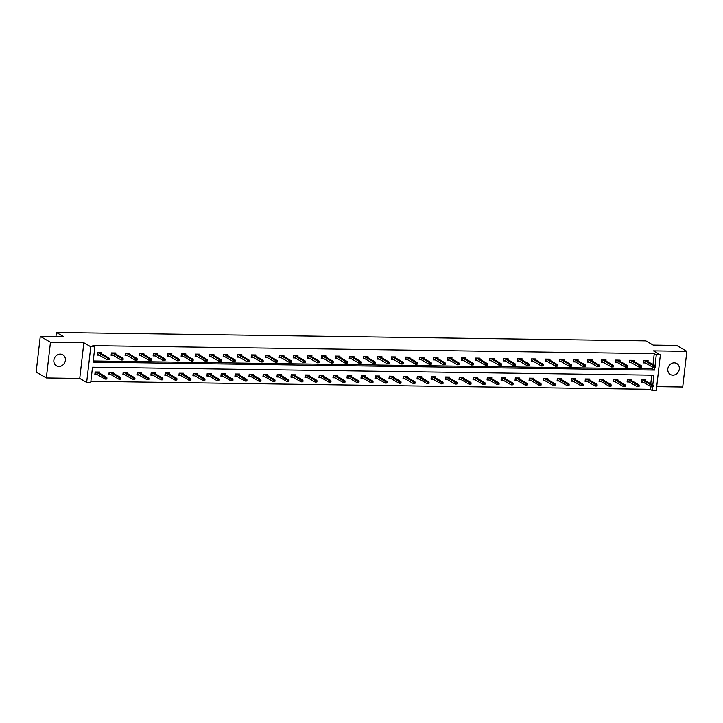 <?xml version="1.0" encoding="UTF-8"?>
<svg xmlns="http://www.w3.org/2000/svg" width="723" height="723" viewBox="0 0 723 723"><rect width="100%" height="100%" fill="white"/><g stroke="black" fill="none" stroke-linecap="round" stroke-linejoin="round"><path stroke-width="1.08" d="M60.334 354.107A6.353 5.594 -60 0 1 62.802 354.776A6.353 5.594 -60 0 1 65.061 361.753A6.353 5.594 -60 0 1 58.906 366.444A6.353 5.594 -60 0 1 56.439 365.775A6.353 5.594 -60 0 1 54.189 358.798A6.353 5.594 -60 0 1 60.334 354.107M674.279 362.829A6.353 5.594 -60 0 1 676.746 363.497A6.353 5.594 -60 0 1 678.996 370.474A6.353 5.594 -60 0 1 672.851 375.165A6.353 5.594 -60 0 1 670.384 374.496A6.353 5.594 -60 0 1 668.133 367.519A6.353 5.594 -60 0 1 674.279 362.829M656.701 386.615L682.72 386.986L686.85 351.324L653.447 350.845L660.379 354.857L656.249 390.519L652.164 390.456L652.58 386.859M40.28 336.394L50.465 342.286L46.335 377.948L36.15 372.056L40.28 336.394L63.751 336.728L56.421 332.481L645.847 340.858L653.185 345.097L676.665 345.431L686.85 351.324M90.881 381.337L650.131 389.281L652.164 390.456M652.797 384.979L653.935 375.183L92.517 367.203L90.746 382.485L86.661 382.422L90.791 346.769L94.876 346.823L93.104 362.096L654.523 370.077L654.812 367.582M46.335 377.948L79.738 378.418L86.661 382.422M56.421 332.481L55.942 336.62M115.743 354.071L115.87 352.969L111.378 352.905L111.098 355.318L113.177 355.345M143.75 354.469L143.877 353.366L139.385 353.303L139.114 355.716L141.184 355.743M171.767 354.866L171.893 353.764L167.402 353.701L167.121 356.114L169.2 356.141M199.774 355.264L199.9 354.162L195.418 354.098L195.138 356.511L197.207 356.538M227.79 355.662L227.917 354.559L223.425 354.496L223.145 356.909L225.224 356.936M255.806 356.059L255.933 354.957L251.441 354.894L251.161 357.307L253.24 357.334M283.814 356.457L283.94 355.355L279.449 355.291L279.177 357.704L281.247 357.731M311.83 356.855L311.956 355.752L307.465 355.689L307.185 358.102L309.263 358.129M339.837 357.252L339.964 356.15L335.481 356.087L335.201 358.5L337.27 358.527M367.853 357.65L367.98 356.547L363.488 356.484L363.208 358.897L365.287 358.924M395.861 358.048L395.996 356.954L391.505 356.882L391.224 359.295L393.294 359.322M423.877 358.445L424.003 357.352L419.512 357.279L419.241 359.692L421.31 359.72M451.893 358.843L452.02 357.749L447.528 357.677L447.248 360.09L449.326 360.117M479.9 359.241L480.027 358.147L475.544 358.084L475.264 360.488L477.334 360.515M507.917 359.638L508.043 358.545L503.551 358.481L503.271 360.885L505.35 360.913M535.924 360.036L536.05 358.942L531.568 358.879L531.288 361.283L533.357 361.31M563.94 360.434L564.067 359.34L559.575 359.277L559.295 361.681L561.373 361.708M591.956 360.831L592.083 359.738L587.591 359.674L587.311 362.078L589.39 362.106M619.963 361.229L620.09 360.135L615.598 360.072L615.327 362.476L617.397 362.512M647.98 361.627L648.106 360.533L643.615 360.47L643.334 362.874L645.413 362.91M93.24 360.949L652.489 368.893L652.697 367.121M652.996 364.528L654.252 353.619L92.833 345.648L94.876 346.823M633.972 361.428L634.098 360.334L629.606 360.271L629.326 362.675L631.405 362.711M605.955 361.03L606.082 359.937L601.599 359.873L601.319 362.277L603.389 362.313M577.948 360.632L578.075 359.539L573.583 359.476L573.303 361.88L575.381 361.907M549.932 360.235L550.058 359.141L545.576 359.078L545.296 361.482L547.365 361.509M521.925 359.837L522.051 358.744L517.56 358.68L517.279 361.084L519.358 361.111M493.908 359.439L494.035 358.346L489.543 358.283L489.263 360.687L491.342 360.714M465.892 359.042L466.019 357.948L461.536 357.885L461.256 360.289L463.326 360.316M437.885 358.644L438.011 357.551L433.52 357.478L433.24 359.891L435.318 359.918M409.869 358.247L409.995 357.153L405.513 357.081L405.232 359.494L407.302 359.521M381.861 357.849L381.988 356.746L377.496 356.683L377.216 359.096L379.295 359.123M353.845 357.451L353.972 356.349L349.48 356.285L349.209 358.698L351.279 358.725M325.838 357.054L325.965 355.951L321.473 355.888L321.193 358.301L323.271 358.328M297.822 356.656L297.948 355.553L293.457 355.49L293.176 357.903L295.255 357.93M269.806 356.258L269.932 355.156L265.449 355.092L265.169 357.505L267.239 357.533M241.798 355.861L241.925 354.758L237.433 354.695L237.153 357.108L239.232 357.135M213.782 355.463L213.909 354.36L209.417 354.297L209.146 356.71L211.215 356.737M185.775 355.065L185.901 353.963L181.41 353.899L181.13 356.312L183.208 356.34M157.759 354.668L157.885 353.565L153.393 353.502L153.113 355.915L155.192 355.942M129.742 354.27L129.869 353.167L125.386 353.104L125.106 355.517L127.176 355.544M101.735 353.872L101.862 352.77L97.37 352.707L97.09 355.12L99.168 355.147M654.252 353.619L656.294 354.794L660.379 354.857M79.738 378.418L83.859 342.756L50.465 342.286M83.859 342.756L90.791 346.769M655.029 365.702L656.294 354.794M650.131 389.281L650.465 386.389M650.763 383.805L651.766 375.147M96.936 374.424L94.858 374.397L95.138 371.984L99.629 372.047L99.503 373.14M110.944 374.622L108.866 374.595L109.146 372.182L113.638 372.246L113.511 373.339M124.952 374.821L122.874 374.794L123.154 372.381L127.646 372.444L127.519 373.538M138.952 375.02L136.882 374.993L137.162 372.58L141.645 372.643L141.518 373.746M152.96 375.219L150.89 375.192L151.17 372.779L155.653 372.842L155.526 373.945M166.968 375.418L164.889 375.391L165.169 372.978L169.661 373.041L169.534 374.143M180.976 375.617L178.897 375.589L179.177 373.176L183.669 373.24L183.543 374.342M194.984 375.815L192.905 375.788L193.186 373.375L197.677 373.439L197.551 374.541M208.983 376.014L206.914 375.987L207.194 373.574L211.676 373.637L211.55 374.74M222.991 376.213L220.922 376.186L221.193 373.773L225.684 373.836L225.558 374.939M236.999 376.412L234.921 376.385L235.201 373.972L239.693 374.035L239.566 375.138M251.008 376.611L248.929 376.584L249.209 374.171L253.701 374.234L253.574 375.336M265.016 376.81L262.937 376.782L263.217 374.369L267.709 374.433L267.582 375.535M279.015 377.008L276.945 376.981L277.225 374.568L281.708 374.631L281.581 375.734M293.023 377.207L290.953 377.18L291.224 374.767L295.716 374.83L295.59 375.933M307.031 377.406L304.952 377.379L305.233 374.966L309.724 375.029L309.598 376.132M321.039 377.605L318.96 377.578L319.241 375.165L323.732 375.228L323.606 376.331M335.047 377.804L332.969 377.777L333.249 375.364L337.74 375.427L337.614 376.529M349.046 378.002L346.977 377.975L347.257 375.562L351.74 375.626L351.613 376.728M363.054 378.201L360.985 378.174L361.256 375.761L365.748 375.824L365.621 376.927M377.063 378.4L374.984 378.373L375.264 375.96L379.756 376.023L379.629 377.126M391.071 378.599L388.992 378.572L389.272 376.159L393.764 376.222L393.637 377.325M405.07 378.798L403 378.771L403.28 376.358L407.772 376.421L407.636 377.523M419.078 378.997L417.008 378.969L417.288 376.556L421.771 376.62L421.645 377.722M433.086 379.195L431.016 379.168L431.288 376.755L435.779 376.819L435.653 377.921M447.094 379.394L445.016 379.367L445.296 376.954L449.787 377.017L449.661 378.12M461.102 379.593L459.024 379.566L459.304 377.153L463.795 377.216L463.669 378.319M475.101 379.792L473.032 379.765L473.312 377.352L477.795 377.415L477.668 378.518M489.11 379.991L487.04 379.964L487.32 377.551L491.803 377.614L491.676 378.716M503.118 380.19L501.048 380.162L501.319 377.749L505.811 377.813L505.684 378.915M517.126 380.388L515.047 380.361L515.327 377.948L519.819 378.012L519.692 379.114M531.134 380.587L529.055 380.56L529.335 378.147L533.827 378.21L533.701 379.313M545.133 380.786L543.063 380.759L543.344 378.346L547.826 378.418L547.7 379.512M559.141 380.985L557.072 380.958L557.352 378.545L561.834 378.617L561.708 379.711M573.149 381.184L571.071 381.157L571.351 378.744L575.842 378.816L575.716 379.909M587.157 381.383L585.079 381.355L585.359 378.942L589.851 379.015L589.724 380.108M601.165 381.581L599.087 381.554L599.367 379.15L603.859 379.214L603.732 380.307M615.165 381.78L613.095 381.753L613.375 379.349L617.858 379.412L617.731 380.506M629.173 381.979L627.103 381.952L627.374 379.548L631.866 379.611L631.739 380.705M643.181 382.178L641.102 382.151L641.382 379.747L645.874 379.81L645.747 380.904M652.489 368.893L654.523 370.077M646.841 360.976L646.895 360.515M643.407 362.241L644.274 362.25M655.291 367.501L655.4 366.534L654.505 366.525L654.396 367.483L655.291 367.501L653.456 367.564L653.655 365.829L644.41 360.479M643.994 360.47L643.822 361.988L653.456 367.564L654.396 367.483M654.505 366.525L653.655 365.829L655.273 365.847L646.028 360.497M655.4 366.534L655.273 365.847M644.672 379.792L644.618 380.244M642.051 381.527L641.184 381.518M653.059 386.778L653.167 385.811L652.273 385.802L652.164 386.76L653.059 386.778L651.224 386.832L651.432 385.097L653.05 385.124L643.795 379.774M652.273 385.802L642.187 379.756M641.771 379.747L641.184 381.464M652.164 386.76L651.224 386.832L641.59 381.265M653.05 385.124L653.167 385.811M632.842 360.777L632.887 360.316M629.408 362.042L630.275 362.051M641.283 367.302L641.391 366.335L640.497 366.326L640.388 367.284L641.283 367.302L639.448 367.365L639.656 365.63L630.411 360.28M629.995 360.271L629.814 361.789L639.448 367.365L640.388 367.284M640.497 366.326L639.656 365.63L641.265 365.648L632.019 360.298M641.391 366.335L641.265 365.648M618.834 360.578L618.888 360.117M615.4 361.843L616.267 361.852M627.275 367.103L627.392 366.136L626.489 366.127L626.38 367.085L627.275 367.103L625.449 367.167L625.648 365.431L616.403 360.081M615.987 360.072L615.806 361.59L625.449 367.167L626.38 367.085M626.489 366.127L625.648 365.431L627.266 365.449L618.02 360.099M627.392 366.136L627.266 365.449M630.664 379.593L630.61 380.045M628.043 381.328L627.175 381.319M639.051 386.579L639.168 385.612L638.264 385.603L638.156 386.561L639.051 386.579L637.225 386.633L637.424 384.898L639.042 384.925L629.796 379.575M638.264 385.603L628.179 379.557M627.763 379.548L627.175 381.265M638.156 386.561L637.225 386.633L627.582 381.066M639.042 384.925L639.168 385.612M616.656 379.394L616.602 379.846M614.035 381.129L613.167 381.12M625.052 386.38L625.16 385.413L624.265 385.404L624.148 386.362L625.052 386.38L623.217 386.434L623.416 384.699L625.034 384.726L615.788 379.376M624.265 385.404L614.17 379.358M613.755 379.349L613.176 381.066M624.148 386.362L623.217 386.434L613.583 380.867M625.034 384.726L625.16 385.413M604.826 360.379L604.88 359.918M601.391 361.645L602.259 361.654M613.276 366.904L613.384 365.937L612.48 365.928L612.372 366.886L613.276 366.904L611.441 366.968L611.64 365.232L602.395 359.882M601.979 359.873L601.807 361.392L611.441 366.968L612.372 366.886M612.48 365.928L611.64 365.232L613.258 365.251L604.012 359.9M613.384 365.937L613.258 365.251M602.648 379.195L602.593 379.647M600.027 380.931L599.159 380.922M611.043 386.181L611.152 385.214L610.257 385.205L610.14 386.163L611.043 386.181L609.209 386.236L609.408 384.5L611.025 384.528L601.78 379.177M610.257 385.205L600.162 379.159M599.747 379.15L599.168 380.867M610.14 386.163L609.209 386.236L599.575 380.669M611.025 384.528L611.152 385.214M590.818 360.181L590.872 359.72M587.383 361.446L588.251 361.455M599.268 366.706L599.376 365.739L598.481 365.73L598.364 366.688L599.268 366.706L597.433 366.76L597.632 365.034L588.386 359.683M587.971 359.674L587.799 361.193L597.433 366.76L598.364 366.688M598.481 365.73L597.632 365.034L599.25 365.052L590.004 359.702M599.376 365.739L599.25 365.052M588.639 378.997L588.585 379.448M586.019 380.732L585.151 380.723M597.035 385.983L597.144 385.016L596.249 385.007L596.141 385.965L597.035 385.983L595.201 386.037L595.409 384.302L597.017 384.329L587.772 378.979M596.249 385.007L586.154 378.96M585.738 378.951L585.16 380.669M596.141 385.965L595.201 386.037L585.567 380.47M597.017 384.329L597.144 385.016M576.809 359.982L576.864 359.521M573.375 361.247L574.243 361.256M585.259 366.507L585.368 365.54L584.473 365.531L584.365 366.489L585.259 366.507L583.425 366.561L583.624 364.835L574.378 359.485M573.963 359.476L573.791 360.994L583.425 366.561L584.365 366.489M584.473 365.531L583.624 364.835L585.241 364.853L575.996 359.503M585.368 365.54L585.241 364.853M574.64 378.798L574.586 379.25M572.02 380.533L571.152 380.515M583.027 385.784L583.136 384.817L582.241 384.808L582.132 385.766L583.027 385.784L581.202 385.838L581.4 384.103L583.018 384.13L573.773 378.78M582.241 384.808L572.155 378.762M571.739 378.753L571.152 380.47M582.132 385.766L581.202 385.838L571.559 380.271M583.018 384.13L583.136 384.817M562.81 359.783L562.865 359.322M559.376 361.048L560.244 361.057M571.251 366.308L571.36 365.341L570.465 365.332L570.357 366.29L571.251 366.308L569.417 366.362L569.625 364.636L560.379 359.286M559.964 359.277L559.783 360.795L569.417 366.362L570.357 366.29M570.465 365.332L569.625 364.636L571.242 364.654L561.988 359.304M571.36 365.341L571.242 364.654M560.632 378.599L560.578 379.051M558.011 380.334L557.144 380.316M569.019 385.585L569.137 384.618L568.233 384.6L568.124 385.567L569.019 385.585L567.194 385.639L567.392 383.904L569.01 383.931L559.765 378.581M568.233 384.6L558.147 378.563M557.731 378.554L557.144 380.271M568.124 385.567L567.194 385.639L557.55 380.072M569.01 383.931L569.137 384.618M548.802 359.584L548.856 359.123M545.368 360.849L546.236 360.858M557.243 366.109L557.361 365.142L556.457 365.133L556.349 366.091L557.243 366.109L555.418 366.163L555.616 364.428L546.371 359.087M545.955 359.078L545.775 360.596L555.418 366.163L556.349 366.091M556.457 365.133L555.616 364.428L557.234 364.455L547.989 359.105M557.361 365.142L557.234 364.455M546.624 378.4L546.57 378.852M544.003 380.135L543.136 380.117M555.02 385.386L555.128 384.419L554.234 384.401L554.116 385.368L555.02 385.386L553.185 385.44L553.384 383.705L555.002 383.732L545.757 378.382M554.234 384.401L544.139 378.364M543.723 378.355L543.145 380.072M554.116 385.368L553.185 385.44L543.551 379.873M555.002 383.732L555.128 384.419M534.794 359.385L534.848 358.924M531.36 360.65L532.227 360.66M543.244 365.91L543.353 364.943L542.458 364.934L542.34 365.892L543.244 365.91L541.41 365.965L541.608 364.229L532.363 358.888M531.947 358.879L531.776 360.397L541.41 365.965L542.34 365.892M542.458 364.934L541.608 364.229L543.226 364.256L533.981 358.906M543.353 364.943L543.226 364.256M532.616 378.201L532.562 378.653M529.995 379.937L529.128 379.918M541.012 385.187L541.12 384.22L540.226 384.202L540.108 385.169L541.012 385.187L539.177 385.242L539.376 383.506L540.994 383.533L531.748 378.183M540.226 384.202L530.131 378.165M529.715 378.156L529.137 379.873M540.108 385.169L539.177 385.242L529.543 379.674M540.994 383.533L541.12 384.22M520.786 359.177L520.84 358.725M517.352 360.452L518.219 360.461M529.236 365.711L529.344 364.744L528.45 364.735L528.332 365.693L529.236 365.711L527.401 365.766L527.6 364.031L518.355 358.689M517.939 358.68L517.767 360.199L527.401 365.766L528.332 365.693M528.45 364.735L527.6 364.031L529.218 364.058L519.973 358.707M529.344 364.744L529.218 364.058M518.608 378.002L518.554 378.454M515.987 379.738L515.119 379.72M527.004 384.988L527.112 384.021L526.217 384.003L526.109 384.97L527.004 384.988L525.169 385.043L525.377 383.307L526.986 383.335L517.74 377.984M526.217 384.003L516.132 377.966M515.707 377.957L515.128 379.674M526.109 384.97L525.169 385.043L515.535 379.476M526.986 383.335L527.112 384.021M506.778 358.979L506.832 358.527M503.344 360.253L504.211 360.262M515.228 365.513L515.336 364.546L514.442 364.537L514.333 365.495L515.228 365.513L513.393 365.567L513.601 363.832L504.347 358.491M503.931 358.481L503.759 360L513.393 365.567L514.333 365.495M514.442 364.537L513.601 363.832L515.21 363.859L505.964 358.509M515.336 364.546L515.21 363.859M504.609 377.804L504.555 378.256M501.988 379.539L501.12 379.521M512.996 384.781L513.113 383.823L512.209 383.805L512.101 384.772L512.996 384.781L511.17 384.844L511.369 383.109L512.987 383.136L503.741 377.786M512.209 383.805L502.124 377.768M501.708 377.758L501.12 379.476M512.101 384.772L511.17 384.844L501.527 379.277M512.987 383.136L513.113 383.823M492.779 358.78L492.833 358.328M489.344 360.054L490.212 360.063M501.22 365.314L501.328 364.347L500.433 364.338L500.325 365.296L501.22 365.314L499.394 365.368L499.593 363.633L490.348 358.292M489.932 358.283L489.751 359.801L499.394 365.368L500.325 365.296M500.433 364.338L499.593 363.633L501.211 363.66L491.965 358.31M501.328 364.347L501.211 363.66M490.601 377.605L490.546 378.057M487.98 379.34L487.112 379.322M498.987 384.582L499.105 383.624L498.201 383.606L498.093 384.573L498.987 384.582L497.162 384.645L497.361 382.91L498.978 382.937L489.733 377.587M498.201 383.606L488.115 377.569M487.7 377.56L487.112 379.277M498.093 384.573L497.162 384.645L487.519 379.078M498.978 382.937L499.105 383.624M478.771 358.581L478.825 358.129M475.336 359.855L476.204 359.864M487.212 365.115L487.329 364.148L486.425 364.139L486.317 365.097L487.212 365.115L485.386 365.169L485.585 363.434L476.34 358.093M475.924 358.084L475.743 359.602L485.386 365.169L486.317 365.097M486.425 364.139L485.585 363.434L487.203 363.461L477.957 358.111M487.329 364.148L487.203 363.461M476.593 377.406L476.538 377.858M473.972 379.141L473.104 379.123M484.988 384.383L485.097 383.425L484.202 383.407L484.085 384.374L484.988 384.383L483.154 384.446L483.353 382.711L484.97 382.738L475.725 377.388M484.202 383.407L474.107 377.37M473.692 377.361L473.113 379.078M484.085 384.374L483.154 384.446L473.52 378.879M484.97 382.738L485.097 383.425M464.762 358.382L464.817 357.93M461.328 359.656L462.196 359.665M473.213 364.916L473.321 363.949L472.426 363.94L472.309 364.898L473.213 364.916L471.378 364.97L471.577 363.235L462.331 357.894M461.916 357.885L461.744 359.403L471.378 364.97L472.309 364.898M472.426 363.94L471.577 363.235L473.194 363.262L463.949 357.912M473.321 363.949L473.194 363.262M462.584 377.207L462.53 377.659M459.964 378.942L459.096 378.924M470.98 384.184L471.089 383.226L470.194 383.208L470.077 384.175L470.98 384.184L469.146 384.247L469.344 382.512L470.962 382.539L461.717 377.189M470.194 383.208L460.099 377.171M459.683 377.162L459.105 378.879M470.077 384.175L469.146 384.247L459.512 378.68M470.962 382.539L471.089 383.226M450.754 358.183L450.809 357.731M447.32 359.458L448.188 359.467M459.204 364.717L459.313 363.75L458.418 363.741L458.301 364.699L459.204 364.717L457.37 364.772L457.569 363.036L448.323 357.695M447.908 357.686L447.736 359.204L457.37 364.772L458.301 364.699M458.418 363.741L457.569 363.036L459.186 363.063L449.941 357.713M459.313 363.75L459.186 363.063M448.576 377.008L448.531 377.46M445.964 378.744L445.088 378.725M456.972 383.985L457.081 383.027L456.186 383.009L456.077 383.976L456.972 383.985L455.138 384.049L455.345 382.313L456.954 382.34L447.709 376.99M456.186 383.009L446.1 376.972M445.675 376.963L445.097 378.68M456.077 383.976L455.138 384.049L445.504 378.481M456.954 382.34L457.081 383.027M436.755 357.984L436.8 357.533M433.312 359.25L434.189 359.268M445.196 364.519L445.305 363.552L444.41 363.542L444.302 364.5L445.196 364.519L443.362 364.573L443.57 362.838L434.324 357.496M433.899 357.487L433.728 359.006L443.362 364.573L444.302 364.5M444.41 363.542L443.57 362.838L445.178 362.865L435.933 357.514M445.305 363.552L445.178 362.865M434.577 376.81L434.523 377.261M431.956 378.545L431.089 378.527M442.964 383.786L443.082 382.829L442.178 382.81L442.069 383.777L442.964 383.786L441.138 383.85L441.337 382.115L442.955 382.142L433.71 376.791M442.178 382.81L432.092 376.773M431.676 376.764L431.089 378.481M442.069 383.777L441.138 383.85L431.495 378.283M442.955 382.142L443.082 382.829M422.747 357.786L422.801 357.334M419.313 359.051L420.18 359.069M431.188 364.32L431.306 363.353L430.402 363.344L430.293 364.302L431.188 364.32L429.363 364.374L429.561 362.639L420.316 357.298M419.9 357.289L419.72 358.807L429.363 364.374L430.293 364.302M430.402 363.344L429.561 362.639L431.179 362.666L421.934 357.316M431.306 363.353L431.179 362.666M420.569 376.602L420.515 377.063M417.948 378.346L417.081 378.328M428.956 383.588L429.073 382.63L428.17 382.612L428.061 383.579L428.956 383.588L427.13 383.651L427.329 381.916L428.947 381.943L419.702 376.593M428.17 382.612L418.084 376.575M417.668 376.566L417.09 378.283M428.061 383.579L427.13 383.651L417.487 378.084M428.947 381.943L429.073 382.63M408.739 357.587L408.793 357.135M405.305 358.852L406.172 358.87M417.18 364.121L417.298 363.154L416.394 363.136L416.285 364.103L417.18 364.121L415.354 364.175L415.553 362.44L406.308 357.099M405.892 357.09L405.711 358.608L415.354 364.175L416.285 364.103M416.394 363.136L415.553 362.44L417.171 362.467L407.926 357.117M417.298 363.154L417.171 362.467M406.561 376.403L406.507 376.864M403.94 378.147L403.073 378.129M414.957 383.389L415.065 382.431L414.171 382.413L414.053 383.38L414.957 383.389L413.122 383.452L413.321 381.717L414.939 381.744L405.693 376.394M414.171 382.413L404.076 376.376M403.66 376.367L403.082 378.084M414.053 383.38L413.122 383.452L403.488 377.876M414.939 381.744L415.065 382.431M394.731 357.388L394.785 356.936M391.297 358.653L392.164 358.671M403.181 363.922L403.289 362.955L402.395 362.937L402.277 363.904L403.181 363.922L401.346 363.976L401.545 362.241L392.3 356.9M391.884 356.891L391.712 358.409L401.346 363.976L402.277 363.904M402.395 362.937L401.545 362.241L403.163 362.268L393.918 356.918M403.289 362.955L403.163 362.268M392.553 376.204L392.499 376.665M389.932 377.948L389.064 377.93M400.949 383.19L401.057 382.232L400.162 382.214L400.045 383.181L400.949 383.19L399.114 383.253L399.313 381.518L400.931 381.545L391.685 376.195M400.162 382.214L390.068 376.177M389.652 376.168L389.073 377.885M400.045 383.181L399.114 383.253L389.48 377.677M400.931 381.545L401.057 382.232M380.723 357.189L380.777 356.737M377.289 358.454L378.156 358.472M389.173 363.723L389.281 362.756L388.387 362.738L388.269 363.705L389.173 363.723L387.338 363.777L387.537 362.042L378.292 356.701M377.876 356.692L377.704 358.21L387.338 363.777L388.269 363.705M388.387 362.738L387.537 362.042L389.155 362.069L379.909 356.719M389.281 362.756L389.155 362.069M378.545 376.005L378.5 376.466M375.933 377.749L375.065 377.731M386.941 382.991L387.049 382.033L386.154 382.015L386.046 382.982L386.941 382.991L385.106 383.054L385.314 381.319L386.922 381.346L377.677 375.996M386.154 382.015L376.068 375.978M375.644 375.969L375.065 377.686M386.046 382.982L385.106 383.054L375.472 377.478M386.922 381.346L387.049 382.033M366.724 356.99L366.769 356.538M363.289 358.256L364.157 358.274M375.165 363.524L375.273 362.557L374.378 362.539L374.27 363.506L375.165 363.524L373.33 363.579L373.538 361.843L364.293 356.502M363.868 356.493L363.696 358.012L373.33 363.579L374.27 363.506M374.378 362.539L373.538 361.843L375.147 361.871L365.901 356.52M375.273 362.557L375.147 361.871M364.546 375.806L364.491 376.267M361.925 377.551L361.057 377.533M372.932 382.792L373.05 381.834L372.146 381.816L372.038 382.783L372.932 382.792L371.107 382.856L371.306 381.12L372.923 381.148L363.678 375.797M372.146 381.816L362.06 375.779M361.645 375.77L361.057 377.487M372.038 382.783L371.107 382.856L361.464 377.279M372.923 381.148L373.05 381.834M352.716 356.791L352.77 356.34M349.281 358.057L350.149 358.075M361.157 363.317L361.274 362.359L360.37 362.34L360.262 363.308L361.157 363.317L359.331 363.38L359.53 361.645L350.284 356.303M349.869 356.294L349.688 357.813L359.331 363.38L360.262 363.308M360.37 362.34L359.53 361.645L361.148 361.672L351.902 356.322M361.274 362.359L361.148 361.672M350.538 375.608L350.483 376.068M347.917 377.352L347.049 377.334M358.924 382.594L359.042 381.636L358.138 381.617L358.03 382.584L358.924 382.594L357.099 382.657L357.298 380.922L358.915 380.949L349.67 375.599M358.138 381.617L348.052 375.58M347.636 375.571L347.058 377.289M358.03 382.584L357.099 382.657L347.456 377.081M358.915 380.949L359.042 381.636M338.707 356.593L338.762 356.141M335.273 357.858L336.141 357.876M347.148 363.118L347.266 362.16L346.362 362.142L346.254 363.109L347.148 363.118L345.323 363.181L345.522 361.446L336.276 356.105M335.861 356.096L335.68 357.614L345.323 363.181L346.254 363.109M346.362 362.142L345.522 361.446L347.139 361.473L337.894 356.123M347.266 362.16L347.139 361.473M336.529 375.409L336.475 375.87M333.909 377.153L333.041 377.135M344.925 382.395L345.034 381.437L344.139 381.419L344.021 382.386L344.925 382.395L343.091 382.458L343.289 380.723L344.907 380.75L335.662 375.4M344.139 381.419L334.044 375.382M333.628 375.373L333.05 377.09M344.021 382.386L343.091 382.458L333.457 376.882M344.907 380.75L345.034 381.437M324.699 356.394L324.754 355.942M321.265 357.659L322.133 357.677M333.149 362.919L333.258 361.961L332.363 361.943L332.246 362.91L333.149 362.919L331.315 362.982L331.514 361.247L322.268 355.906M321.852 355.897L321.681 357.415L331.315 362.982L332.246 362.91M332.363 361.943L331.514 361.247L333.131 361.274L323.886 355.924M333.258 361.961L333.131 361.274M322.521 375.21L322.467 375.671M319.9 376.954L319.033 376.936M330.917 382.196L331.026 381.238L330.131 381.22L330.022 382.187L330.917 382.196L329.082 382.259L329.281 380.524L330.899 380.551L321.654 375.201M330.131 381.22L320.036 375.174M319.62 375.174L319.042 376.891M330.022 382.187L329.082 382.259L319.449 376.683M330.899 380.551L331.026 381.238M310.691 356.195L310.745 355.743M307.257 357.46L308.125 357.478M319.141 362.72L319.25 361.762L318.355 361.744L318.237 362.711L319.141 362.72L317.307 362.783L317.505 361.048L308.26 355.707M307.844 355.698L307.673 357.216L317.307 362.783L318.237 362.711M318.355 361.744L317.505 361.048L319.123 361.075L309.878 355.725M319.25 361.762L319.123 361.075M308.513 375.011L308.468 375.472M305.901 376.755L305.034 376.737M316.909 381.997L317.017 381.039L316.123 381.021L316.014 381.988L316.909 381.997L315.074 382.06L315.282 380.325L316.891 380.352L307.646 375.002M316.123 381.021L306.037 374.975M305.612 374.975L305.034 376.692M316.014 381.988L315.074 382.06L305.44 376.484M316.891 380.352L317.017 381.039M296.692 355.996L296.737 355.544M293.258 357.261L294.125 357.279M305.133 362.521L305.242 361.563L304.347 361.545L304.238 362.512L305.133 362.521L303.299 362.584L303.506 360.849L294.261 355.508M293.836 355.499L293.665 357.017L303.299 362.584L304.238 362.512M304.347 361.545L303.506 360.849L305.115 360.876L295.87 355.526M305.242 361.563L305.115 360.876M294.514 374.812L294.46 375.273M291.893 376.556L291.026 376.538M302.901 381.798L303.018 380.84L302.115 380.822L302.006 381.789L302.901 381.798L301.075 381.861L301.274 380.126L302.892 380.153L293.646 374.803M302.115 380.822L292.029 374.776M291.613 374.776L291.026 376.493M302.006 381.789L301.075 381.861L291.432 376.285M302.892 380.153L303.018 380.84M282.684 355.797L282.738 355.345M279.25 357.063L280.117 357.081M291.125 362.322L291.242 361.364L290.339 361.346L290.23 362.313L291.125 362.322L289.299 362.386L289.498 360.65L280.253 355.309M279.837 355.3L279.656 356.819L289.299 362.386L290.23 362.313M290.339 361.346L289.498 360.65L291.116 360.678L281.871 355.327M291.242 361.364L291.116 360.678M280.506 374.613L280.452 375.074M277.885 376.358L277.017 376.34M288.893 381.599L289.01 380.641L288.106 380.623L287.998 381.59L288.893 381.599L287.067 381.663L287.266 379.927L288.884 379.955L279.638 374.604M288.106 380.623L278.021 374.577M277.605 374.577L277.026 376.294M287.998 381.59L287.067 381.663L277.433 376.087M288.884 379.955L289.01 380.641M268.676 355.599L268.73 355.138M265.242 356.864L266.109 356.882M277.117 362.124L277.234 361.166L276.331 361.148L276.222 362.115L277.117 362.124L275.291 362.187L275.49 360.452L266.245 355.11M265.829 355.101L265.657 356.62L275.291 362.187L276.222 362.115M276.331 361.148L275.49 360.452L277.108 360.479L267.862 355.129M277.234 361.166L277.108 360.479M266.498 374.415L266.444 374.876M263.877 376.159L263.009 376.141M274.894 381.401L275.002 380.443L274.107 380.425L273.99 381.392L274.894 381.401L273.059 381.464L273.258 379.729L274.876 379.756L265.63 374.406M274.107 380.425L264.012 374.378M263.597 374.378L263.018 376.096M273.99 381.392L273.059 381.464L263.425 375.888M274.876 379.756L275.002 380.443M254.668 355.4L254.722 354.939M251.233 356.665L252.101 356.683M263.118 361.925L263.226 360.967L262.332 360.949L262.214 361.916L263.118 361.925L261.283 361.988L261.482 360.253L252.237 354.912M251.821 354.903L251.649 356.412L261.283 361.988L262.214 361.916M262.332 360.949L261.482 360.253L263.1 360.28L253.854 354.93M263.226 360.967L263.1 360.28M252.49 374.216L252.435 374.677M249.869 375.96L249.001 375.942M260.886 381.202L260.994 380.244L260.099 380.226L259.991 381.193L260.886 381.202L259.051 381.265L259.25 379.53L260.867 379.557L251.622 374.207M260.099 380.226L250.004 374.18M249.589 374.18L249.01 375.897M259.991 381.193L259.051 381.265L249.417 375.689M260.867 379.557L260.994 380.244M240.66 355.201L240.714 354.74M237.225 356.466L238.093 356.484M249.11 361.726L249.218 360.768L248.323 360.75L248.215 361.717L249.11 361.726L247.275 361.789L247.474 360.054L238.229 354.713M237.813 354.704L237.641 356.213L247.275 361.789L248.215 361.717M248.323 360.75L247.474 360.054L249.092 360.081L239.846 354.731M249.218 360.768L249.092 360.081M238.482 374.017L238.436 374.478M235.87 375.761L235.002 375.743M246.877 381.003L246.986 380.045L246.091 380.027L245.983 380.994L246.877 381.003L245.043 381.066L245.251 379.331L246.859 379.358L237.614 374.008M246.091 380.027L236.005 373.981M235.59 373.981L235.002 375.698M245.983 380.994L245.043 381.066L235.409 375.49M246.859 379.358L246.986 380.045M226.661 355.002L226.706 354.541M223.226 356.267L224.094 356.285M235.102 361.527L235.21 360.569L234.315 360.551L234.207 361.518L235.102 361.527L233.267 361.59L233.475 359.855L224.229 354.514M223.814 354.505L223.633 356.014L233.267 361.59L234.207 361.518M234.315 360.551L233.475 359.855L235.083 359.882L225.838 354.532M235.21 360.569L235.083 359.882M224.482 373.818L224.428 374.279M221.862 375.562L220.994 375.544M232.869 380.804L232.987 379.846L232.083 379.828L231.975 380.795L232.869 380.804L231.044 380.867L231.243 379.132L232.86 379.159L223.615 373.809M232.083 379.828L221.997 373.782M221.581 373.782L220.994 375.499M231.975 380.795L231.044 380.867L221.401 375.291M232.86 379.159L232.987 379.846M212.652 354.803L212.707 354.342M209.218 356.068L210.086 356.087M221.093 361.328L221.211 360.37L220.307 360.352L220.199 361.319L221.093 361.328L219.268 361.392L219.467 359.656L210.221 354.315M209.806 354.306L209.625 355.815L219.268 361.392L220.199 361.319M220.307 360.352L219.467 359.656L221.084 359.683L211.839 354.333M221.211 360.37L221.084 359.683M210.474 373.619L210.42 374.08M207.853 375.364L206.986 375.345M218.861 380.605L218.979 379.647L218.075 379.629L217.966 380.596L218.861 380.605L217.036 380.669L217.234 378.933L218.852 378.96L209.607 373.61M218.075 379.629L207.989 373.583M207.573 373.583L206.995 375.3M217.966 380.596L217.036 380.669L207.402 375.092M218.852 378.96L218.979 379.647M198.644 354.604L198.698 354.143M195.21 355.87L196.078 355.888M207.085 361.129L207.203 360.171L206.299 360.153L206.191 361.12L207.085 361.129L205.26 361.193L205.459 359.458L196.213 354.116M195.797 354.107L195.626 355.617L205.26 361.193L206.191 361.12M206.299 360.153L205.459 359.458L207.076 359.485L197.831 354.134M207.203 360.171L207.076 359.485M196.466 373.42L196.412 373.881M193.845 375.165L192.978 375.147M204.862 380.406L204.971 379.448L204.076 379.43L203.958 380.397L204.862 380.406L203.027 380.47L203.226 378.735L204.844 378.762L195.599 373.411M204.076 379.43L193.981 373.384M193.565 373.384L192.987 375.101M203.958 380.397L203.027 380.47L193.393 374.894M204.844 378.762L204.971 379.448M184.636 354.406L184.69 353.945M181.202 355.671L182.069 355.689M193.086 360.931L193.195 359.973L192.3 359.955L192.182 360.922L193.086 360.931L191.252 360.994L191.45 359.259L182.205 353.918M181.789 353.909L181.618 355.418L191.252 360.994L192.182 360.922M192.3 359.955L191.45 359.259L193.068 359.286L183.823 353.936M193.195 359.973L193.068 359.286M182.458 373.222L182.404 373.683M179.837 374.957L178.97 374.948M190.854 380.208L190.962 379.25L190.068 379.232L189.959 380.199L190.854 380.208L189.019 380.271L189.218 378.536L190.836 378.563L181.59 373.213M190.068 379.232L179.973 373.185M179.557 373.185L178.979 374.903M189.959 380.199L189.019 380.271L179.385 374.695M190.836 378.563L190.962 379.25M170.628 354.207L170.682 353.746M167.194 355.472L168.061 355.49M179.078 360.732L179.187 359.774L178.292 359.756L178.183 360.723L179.078 360.732L177.243 360.795L177.442 359.06L168.197 353.71M167.781 353.71L167.609 355.219L177.243 360.795L178.183 360.723M178.292 359.756L177.442 359.06L179.06 359.087L169.815 353.737M179.187 359.774L179.06 359.087M168.459 373.023L168.405 373.484M165.838 374.758L164.971 374.749M176.846 380.009L176.954 379.051L176.06 379.033L175.951 380L176.846 380.009L175.011 380.072L175.219 378.337L176.837 378.364L167.582 373.014M176.06 379.033L165.974 372.987M165.558 372.987L164.971 374.704M175.951 380L175.011 380.072L165.377 374.496M176.837 378.364L176.954 379.051M156.629 354.008L156.683 353.547M153.195 355.273L154.062 355.291M165.07 360.533L165.178 359.575L164.284 359.557L164.175 360.524L165.07 360.533L163.235 360.596L163.443 358.861L154.198 353.511M153.782 353.511L153.601 355.02L163.235 360.596L164.175 360.524M164.284 359.557L163.443 358.861L165.061 358.888L155.807 353.538M165.178 359.575L165.061 358.888M154.451 372.824L154.397 373.285M151.83 374.559L150.962 374.55M162.838 379.81L162.955 378.852L162.051 378.834L161.943 379.801L162.838 379.81L161.012 379.873L161.211 378.138L162.829 378.165L153.583 372.815M162.051 378.834L151.966 372.788M151.55 372.788L150.962 374.505M161.943 379.801L161.012 379.873L151.369 374.297M162.829 378.165L162.955 378.852M142.621 353.809L142.675 353.348M139.187 355.074L140.054 355.092M151.062 360.334L151.179 359.376L150.276 359.358L150.167 360.325L151.062 360.334L149.236 360.397L149.435 358.662L140.19 353.312M139.774 353.312L139.593 354.821L149.236 360.397L150.167 360.325M150.276 359.358L149.435 358.662L151.053 358.689L141.807 353.339M151.179 359.376L151.053 358.689M140.443 372.625L140.389 373.086M137.822 374.36L136.954 374.351M148.839 379.611L148.947 378.653L148.052 378.635L147.935 379.602L148.839 379.611L147.004 379.674L147.203 377.939L148.821 377.966L139.575 372.616M148.052 378.635L137.957 372.589M137.542 372.589L136.963 374.306M147.935 379.602L147.004 379.674L137.37 374.098M148.821 377.966L148.947 378.653M128.613 353.61L128.667 353.149M125.178 354.876L126.046 354.894M137.063 360.135L137.171 359.177L136.276 359.159L136.159 360.126L137.063 360.135L135.228 360.199L135.427 358.463L126.182 353.113M125.766 353.113L125.594 354.622L135.228 360.199L136.159 360.126M136.276 359.159L135.427 358.463L137.045 358.491L127.799 353.14M137.171 359.177L137.045 358.491M126.435 372.426L126.38 372.887M123.814 374.162L122.946 374.153M134.83 379.412L134.939 378.454L134.044 378.436L133.927 379.403L134.83 379.412L132.996 379.476L133.195 377.74L134.812 377.768L125.567 372.417M134.044 378.436L123.949 372.39M123.534 372.39L122.955 374.107M133.927 379.403L132.996 379.476L123.362 373.899M134.812 377.768L134.939 378.454M114.605 353.411L114.659 352.951M111.17 354.677L112.038 354.695M123.055 359.937L123.163 358.979L122.268 358.96L122.151 359.927L123.055 359.937L121.22 360L121.419 358.265L112.173 352.914M111.758 352.914L111.586 354.424L121.22 360L122.151 359.927M122.268 358.96L121.419 358.265L123.037 358.292L113.791 352.941M123.163 358.979L123.037 358.292M112.427 372.228L112.372 372.688M109.806 373.963L108.938 373.954M120.822 379.214L120.931 378.246L120.036 378.237L119.928 379.204L120.822 379.214L118.988 379.277L119.196 377.542L120.804 377.56L111.559 372.218M120.036 378.237L109.941 372.191M109.525 372.191L108.947 373.908M119.928 379.204L118.988 379.277L109.354 373.701M120.804 377.56L120.931 378.246M100.596 353.213L100.651 352.752M97.162 354.478L98.03 354.496M109.046 359.738L109.155 358.78L108.26 358.762L108.152 359.729L109.046 359.738L107.212 359.801L107.42 358.066L98.165 352.716M97.75 352.716L97.578 354.225L107.212 359.801L108.152 359.729M108.26 358.762L107.42 358.066L109.028 358.093L99.783 352.743M109.155 358.78L109.028 358.093M98.427 372.029L98.373 372.49M95.807 373.764L94.939 373.755M106.814 379.015L106.923 378.048L106.028 378.039L105.92 379.006L106.814 379.015L104.989 379.078L105.187 377.343L106.805 377.361L97.56 372.02M106.028 378.039L95.942 371.993M95.526 371.993L94.939 373.71M105.92 379.006L104.989 379.078L95.346 373.502M106.805 377.361L106.923 378.048"/></g></svg>
